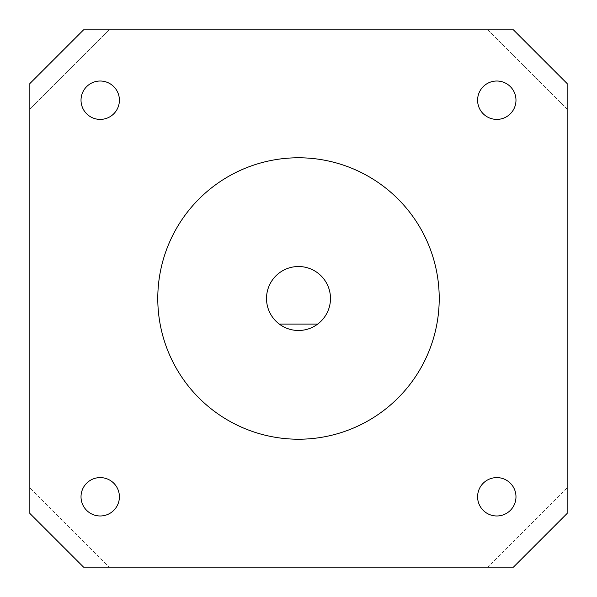 <?xml version="1.0" encoding="UTF-8"?>
<svg xmlns="http://www.w3.org/2000/svg" width="597" height="597" viewBox="0 0 597 597"><rect width="100%" height="100%" fill="white"/><g stroke="black" fill="none" stroke-linecap="round" stroke-linejoin="round"><path stroke-width="0.45" stroke-dasharray="2.98 2.24" d="M298.5 330.484A31.984 31.984 0 0 0 330.484 298.5A31.984 31.984 0 0 0 298.5 266.516A31.984 31.984 0 0 0 266.516 298.5A31.984 31.984 0 0 0 298.5 330.484M496.786 477.6A19.186 19.186 0 0 0 477.6 496.786A19.186 19.186 0 0 0 496.786 515.98A19.186 19.186 0 0 0 515.98 496.786A19.186 19.186 0 0 0 496.786 477.6M496.786 81.02A19.186 19.186 0 0 0 477.6 100.214A19.186 19.186 0 0 0 496.786 119.4A19.186 19.186 0 0 0 515.98 100.214A19.186 19.186 0 0 0 496.786 81.02M100.214 81.02A19.186 19.186 0 0 0 81.02 100.214A19.186 19.186 0 0 0 100.214 119.4A19.186 19.186 0 0 0 119.4 100.214A19.186 19.186 0 0 0 100.214 81.02M100.214 477.6A19.186 19.186 0 0 0 81.02 496.786A19.186 19.186 0 0 0 100.214 515.98A19.186 19.186 0 0 0 119.4 496.786A19.186 19.186 0 0 0 100.214 477.6M298.5 439.22A140.72 140.72 0 0 0 439.22 298.5A140.72 140.72 0 0 0 298.5 157.78A140.72 140.72 0 0 0 157.78 298.5A140.72 140.72 0 0 0 298.5 439.22M513.42 29.85L487.831 29.85L567.15 109.169L567.15 83.58L513.42 29.85L83.58 29.85L29.85 83.58L29.85 109.169L109.169 29.85L83.58 29.85L109.169 29.85L29.85 109.169L29.85 83.58L29.85 513.42L83.58 567.15L513.42 567.15L567.15 513.42L567.15 83.58L567.15 109.169L487.831 29.85L513.42 29.85L567.15 83.58L513.42 29.85M567.15 513.42L567.15 487.831L487.831 567.15L513.42 567.15L487.831 567.15L567.15 487.831L567.15 513.42L513.42 567.15L567.15 513.42M29.85 487.831L29.85 513.42L29.85 487.831L109.169 567.15L29.85 487.831M83.58 567.15L109.169 567.15L83.58 567.15L29.85 513.42L83.58 567.15M29.85 83.58L83.58 29.85L29.85 83.58M317.686 324.089L279.314 324.089"/><path stroke-width="0.9" d="M298.5 330.484A31.984 31.984 0 0 0 328.843 288.388A31.984 31.984 0 0 0 268.157 288.388A31.984 31.984 0 0 0 298.5 330.484M496.786 477.6A19.186 19.186 0 0 0 477.6 496.786A19.186 19.186 0 0 0 496.786 515.98A19.186 19.186 0 0 0 515.98 496.786A19.186 19.186 0 0 0 496.786 477.6M496.786 81.02A19.186 19.186 0 0 0 477.6 100.214A19.186 19.186 0 0 0 496.786 119.4A19.186 19.186 0 0 0 515.98 100.214A19.186 19.186 0 0 0 496.786 81.02M100.214 81.02A19.186 19.186 0 0 0 81.02 100.214A19.186 19.186 0 0 0 100.214 119.4A19.186 19.186 0 0 0 119.4 100.214A19.186 19.186 0 0 0 100.214 81.02M100.214 477.6A19.186 19.186 0 0 0 81.02 496.786A19.186 19.186 0 0 0 100.214 515.98A19.186 19.186 0 0 0 119.4 496.786A19.186 19.186 0 0 0 100.214 477.6M298.5 439.22A140.72 140.72 0 0 0 439.22 298.5A140.72 140.72 0 0 0 298.5 157.78A140.72 140.72 0 0 0 157.78 298.5A140.72 140.72 0 0 0 298.5 439.22M513.42 29.85L567.15 83.58L567.15 513.42L513.42 567.15L83.58 567.15L29.85 513.42L29.85 83.58L83.58 29.85L513.42 29.85M317.686 324.089L279.314 324.089"/></g></svg>
